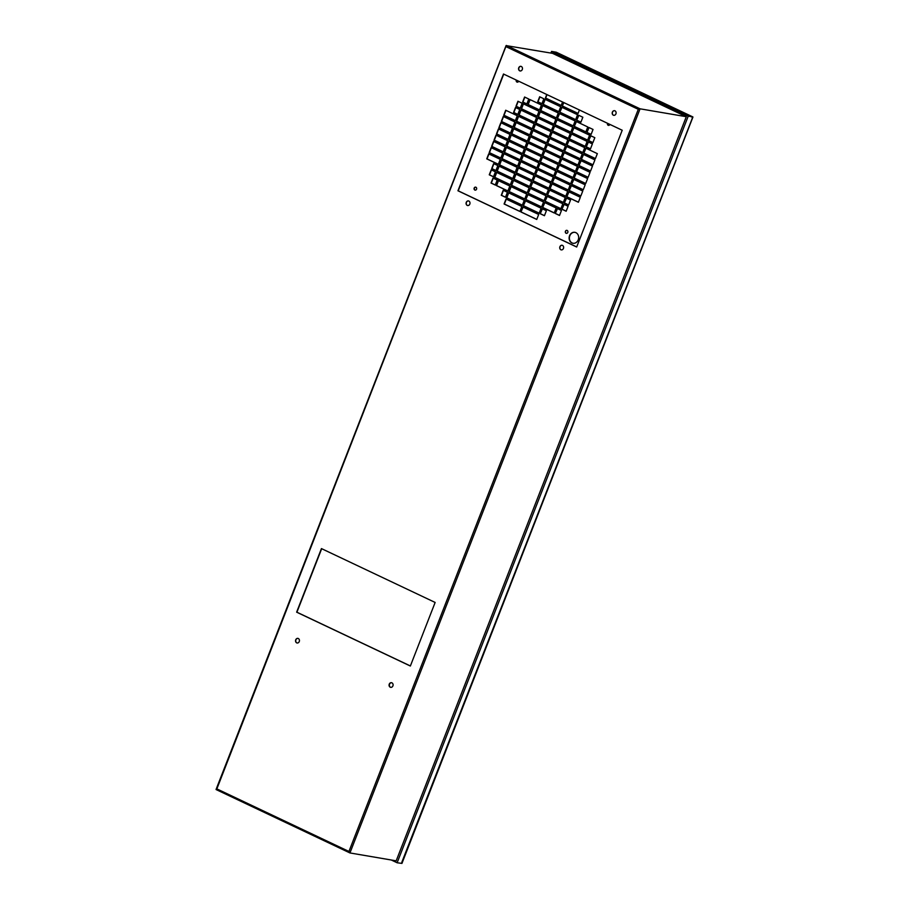 <?xml version="1.0" encoding="UTF-8"?>
<svg xmlns="http://www.w3.org/2000/svg" width="909" height="909" viewBox="0 0 909 909"><rect width="100%" height="100%" fill="white"/><g stroke="black" fill="none" stroke-linecap="round" stroke-linejoin="round"><path stroke-width="1.36" d="M349.783 852.869L216.172 789.58L216.853 788.887L348.942 851.46L349.942 852.949L396.176 860.834L686.295 116.704L552.524 53.336L506.086 45.598L216.069 789.455M686.295 116.704L640.072 108.819L349.942 852.949L216.103 789.557M392.904 685.897A2.363 2.023 -80.3 0 0 391.461 682.693A2.363 2.023 -80.3 0 0 390.665 687.352A2.363 2.023 -80.3 0 0 392.904 685.897M622.211 130.248L503.484 74.015L457.954 190.776L576.681 247.021L622.211 130.248M615.927 113.864A2.363 2.023 -80.3 0 0 614.484 110.671A2.363 2.023 -80.3 0 0 613.689 115.318A2.363 2.023 -80.3 0 0 615.927 113.864M563.455 248.441A2.363 2.023 -80.3 0 0 562.012 245.248A2.363 2.023 -80.3 0 0 561.217 249.895A2.363 2.023 -80.3 0 0 563.455 248.441M522.289 69.504A2.363 2.023 -80.3 0 0 520.834 66.312A2.363 2.023 -80.3 0 0 520.05 70.959A2.363 2.023 -80.3 0 0 522.289 69.504M469.817 204.082A2.363 2.023 -80.3 0 0 468.374 200.889A2.363 2.023 -80.3 0 0 467.578 205.536A2.363 2.023 -80.3 0 0 469.817 204.082M299.266 641.538A2.363 2.023 -80.3 0 0 297.811 638.345A2.363 2.023 -80.3 0 0 297.027 642.993A2.363 2.023 -80.3 0 0 299.266 641.538M435.138 602.451L321.434 548.582L296.641 612.166L410.357 666.024L435.138 602.451M216.172 789.58L216.853 788.887L216.172 789.58M348.942 851.46L638.288 109.319L640.072 108.819L506.302 45.45L216.853 788.887M321.684 548.706L296.913 612.211L410.379 665.956M297.947 638.368A2.363 2.023 -80.3 0 0 297.163 643.004M468.51 200.912A2.363 2.023 -80.3 0 0 467.715 205.559M520.971 66.346A2.363 2.023 -80.3 0 0 520.187 70.982M562.148 245.271A2.363 2.023 -80.3 0 0 561.353 249.918M614.62 110.693A2.363 2.023 -80.3 0 0 613.825 115.341M503.734 74.129L458.227 190.833L576.715 246.953M546.775 94.513L545.4 98.024L561.205 105.512L562.569 102.001M516.289 80.083A1.511 1.295 -80.3 0 0 518.664 81.208L518.664 81.208M607.53 123.294A1.511 1.295 -80.3 0 0 609.905 124.431A1.511 1.295 -80.3 0 0 609.905 124.419M563.625 102.501L562.262 106.012L578.056 113.489L579.419 109.989M544.764 150.894L542.809 155.871L558.615 163.359L560.558 158.371L544.764 150.894M578.238 239.851A5.556 4.761 -80.3 0 0 574.829 232.318A5.556 4.761 -80.3 0 0 569.204 236.999A5.556 4.761 -80.3 0 0 572.954 243.271A5.556 4.761 -80.3 0 0 578.238 239.851M527.334 141.156L529.288 136.168L513.483 128.692L511.54 133.68L527.334 141.156M529.765 134.93L531.708 129.942L515.914 122.454L513.971 127.442L529.765 134.93M524.913 147.394L526.856 142.406L511.051 134.918L509.108 139.906L524.913 147.394M537.06 116.227L539.003 111.239L523.198 103.751L521.255 108.739L537.06 116.227M508.051 139.407L509.994 134.418L498.416 128.93L496.473 133.918L508.051 139.407M532.197 128.692L534.14 123.704L518.346 116.227L516.403 121.204L532.197 128.692M534.628 122.465L536.571 117.477L520.777 109.989L518.834 114.977L534.628 122.465M546.627 142.906L548.57 137.918L532.765 130.441L530.822 135.43L546.627 142.906M549.047 136.68L551.002 131.691L535.196 124.203L533.253 129.192L549.047 136.68M541.764 155.371L543.707 150.394L527.902 142.906L525.959 147.894L541.764 155.371M544.196 149.144L546.139 144.156L530.333 136.668L528.39 141.656L544.196 149.144M556.342 117.977L558.285 112.989L542.491 105.501L540.548 110.489L556.342 117.977M558.774 111.739L560.717 106.762L544.923 99.274L542.968 104.262L558.774 111.739M551.479 130.441L553.422 125.453L537.628 117.977L535.685 122.954L551.479 130.441M553.911 124.215L555.853 119.227L540.06 111.739L538.117 116.727L553.911 124.215M537.469 169.585L535.526 174.573L551.32 182.061L553.274 177.073L537.469 169.585M535.037 175.823L533.094 180.811L548.9 188.288L550.843 183.311L535.037 175.823M542.332 157.121L540.389 162.109L556.183 169.597L558.126 164.609L542.332 157.121M539.901 163.359L537.958 168.347L553.751 175.823L555.694 170.835L539.901 163.359M527.743 194.526L525.8 199.503L541.605 206.991L543.548 202.003L527.743 194.526M525.322 200.753L523.368 205.741L539.173 213.229L541.116 208.241L525.322 200.753M532.606 182.05L530.663 187.038L546.468 194.526L548.411 189.538L532.606 182.05M530.174 188.288L528.231 193.276L544.037 200.764L545.979 195.776L530.174 188.288M515.346 120.715L517.289 115.727L505.699 110.239L503.756 115.227L515.346 120.715M517.778 114.477L519.721 109.489L515.505 107.489L513.562 112.477L517.778 114.477M510.483 133.18L512.426 128.192L500.848 122.704L498.893 127.692L510.483 133.18M512.915 126.942L514.858 121.954L503.268 116.466L501.325 121.454L512.915 126.942M526.845 104.001L528.788 99.024L524.584 97.024L522.641 102.013L526.845 104.001M541.923 103.762L543.866 98.774L539.651 96.774L537.708 101.763L541.923 103.762M520.209 108.239L522.152 103.262L517.937 101.263L515.994 106.251L520.209 108.239M539.491 109.989L541.434 105.012L529.845 99.513L527.902 104.501L539.491 109.989M549.615 138.418L547.673 143.406L563.478 150.894L565.421 145.906L549.615 138.418M552.047 132.191L550.104 137.179L565.909 144.656L567.852 139.668L552.047 132.191M547.184 144.656L545.241 149.644L561.046 157.121L562.989 152.144L547.184 144.656M559.342 113.489L557.399 118.477L573.193 125.965L575.136 120.977L559.342 113.489M561.773 107.251L559.83 112.239L575.624 119.727L577.567 114.739L561.773 107.251M554.479 125.953L552.536 130.941L568.341 138.429L570.284 133.441L554.479 125.953M556.91 119.727L554.967 124.703L570.761 132.191L572.715 127.203L556.91 119.727M585.76 148.156L583.817 153.144L595.395 158.632L597.349 153.644L585.76 148.156M588.191 141.918L586.248 146.906L590.452 148.906L592.395 143.917L588.191 141.918M580.896 160.62L578.953 165.608L590.543 171.097L592.486 166.108L580.896 160.62M583.328 154.394L581.385 159.37L592.975 164.859L594.918 159.882L583.328 154.394M588.839 127.465L586.896 132.441L591.1 134.441L593.043 129.453L588.839 127.465M578.624 115.238L576.681 120.227L580.896 122.226L582.839 117.238L578.624 115.238M590.623 135.691L588.668 140.679L592.884 142.668L594.827 137.679L590.623 135.691M576.192 121.476L574.249 126.453L585.839 131.941L587.782 126.965L576.192 121.476M564.046 152.644L562.103 157.621L577.897 165.108L579.84 160.12L564.046 152.644M566.477 146.406L564.534 151.394L580.328 158.87L582.271 153.894L566.477 146.406M561.614 158.87L559.671 163.859L575.465 171.347L577.408 166.358L561.614 158.87M573.761 127.703L571.818 132.691L587.623 140.179L589.566 135.191L573.761 127.703M578.465 166.858L576.522 171.846L588.112 177.335L590.055 172.346L578.465 166.858M568.909 140.168L566.955 145.156L582.76 152.644L584.703 147.656L568.909 140.168M571.329 133.941L569.386 138.929L585.191 146.406L587.134 141.418L571.329 133.941M567.795 232.409A1.511 1.295 -80.3 0 0 566.875 230.352A1.511 1.295 -80.3 0 0 566.364 233.352A1.511 1.295 -80.3 0 0 567.795 232.409M505.461 197.264L507.415 192.276L503.2 190.276L501.257 195.265L505.461 197.264M498.337 164.347L500.28 159.359L488.69 153.871L486.747 158.859L498.337 164.347M495.905 170.574L497.848 165.586L493.632 163.597L491.689 168.585L495.905 170.574M503.188 151.871L505.143 146.894L493.553 141.406L491.61 146.383L503.188 151.871M500.768 158.109L502.711 153.121L491.121 147.633L489.178 152.621L500.768 158.109M495.257 185.038L497.2 180.05L492.985 178.062L491.042 183.039L495.257 185.038M476.555 189.197A1.511 1.295 -80.3 0 0 475.623 187.14A1.511 1.295 -80.3 0 0 475.123 190.129A1.511 1.295 -80.3 0 0 476.555 189.197M493.473 176.812L495.416 171.824L491.201 169.824L489.258 174.812L493.473 176.812M507.892 191.026L509.835 186.038L498.257 180.55L496.314 185.538L507.892 191.026M568.75 191.788L566.796 196.776L578.385 202.264L580.328 197.276L568.75 191.788M566.318 198.026L564.375 203.002L568.579 205.002L570.534 200.014L566.318 198.026M573.602 179.323L571.659 184.311L583.248 189.799L585.191 184.811L573.602 179.323M571.17 185.55L569.227 190.538L580.817 196.026L582.76 191.038L571.17 185.55M557.24 208.491L555.297 213.479L559.512 215.478L561.455 210.49L557.24 208.491M542.173 208.74L540.23 213.729L544.446 215.717L546.389 210.729L542.173 208.74M563.887 204.252L561.944 209.24L566.159 211.24L568.102 206.252L563.887 204.252M544.605 202.502L542.662 207.491L554.24 212.979L556.183 207.991L544.605 202.502M556.751 171.335L554.808 176.323L570.613 183.811L572.556 178.823L556.751 171.335M554.32 177.573L552.377 182.561L568.182 190.038L570.125 185.061L554.32 177.573M522.891 206.991L520.948 211.979L536.742 219.455L538.685 214.467L522.891 206.991M559.183 165.108L557.24 170.097L573.034 177.573L574.988 172.585L559.183 165.108M547.036 196.276L545.082 201.253L560.887 208.74L562.83 203.752L547.036 196.276M576.033 173.085L574.09 178.073L585.68 183.561L587.623 178.573L576.033 173.085M551.888 183.8L549.945 188.788L565.75 196.276L567.693 191.288L551.888 183.8M549.456 190.038L547.513 195.026L563.319 202.514L565.262 197.526L549.456 190.038M520.05 159.859L521.993 154.871L506.188 147.394L504.245 152.371L520.05 159.859M517.619 166.097L519.562 161.109L503.756 153.621L501.813 158.609L517.619 166.097M519.891 211.479L521.834 206.491L506.029 199.003L504.086 203.991L519.891 211.479M522.482 153.621L524.425 148.644L508.62 141.156L506.677 146.144L522.482 153.621M510.324 184.788L512.267 179.812L496.473 172.324L494.53 177.312L510.324 184.788M505.62 145.645L507.563 140.656L495.984 135.168L494.041 140.156L505.62 145.645M515.187 172.324L517.13 167.336L501.336 159.859L499.382 164.847L515.187 172.324M512.756 178.562L514.699 173.574L498.905 166.086L496.962 171.074L512.756 178.562M534.469 174.073L536.412 169.085L520.618 161.609L518.675 166.597L534.469 174.073M532.038 180.312L533.981 175.323L518.187 167.835L516.244 172.824L532.038 180.312M539.332 161.609L541.275 156.621L525.47 149.144L523.527 154.121L539.332 161.609M536.901 167.847L538.844 162.859L523.05 155.371L521.096 160.359L536.901 167.847M524.754 199.014L526.697 194.026L510.892 186.538L508.949 191.526L524.754 199.014M522.323 205.241L524.266 200.253L508.461 192.776L506.518 197.753L522.323 205.241M529.606 186.538L531.549 181.561L515.755 174.073L513.812 179.062L529.606 186.538M527.175 192.776L529.129 187.788L513.324 180.3L511.381 185.288L527.175 192.776M391.597 682.727A2.363 2.023 -80.3 0 0 390.802 687.363M513.574 180.425L511.653 185.334L527.209 192.708M516.005 174.187L514.085 179.107L529.64 186.47M508.71 192.89L506.79 197.81L522.345 205.173M511.142 186.652L509.222 191.572L524.777 198.935M523.289 155.484L521.38 160.404L536.924 167.767M525.72 149.258L523.811 154.166L539.355 161.541M518.437 167.96L516.517 172.869L532.072 180.243M520.857 161.722L518.948 166.642L534.503 174.005M499.143 166.211L497.234 171.119L512.79 178.494M501.575 159.973L499.666 164.893L515.21 172.255M496.223 135.282L494.314 140.202L505.654 145.576M496.723 172.437L494.803 177.357L510.358 184.72M508.87 141.27L506.949 146.19L522.505 153.553M506.279 199.116L504.359 204.036L519.914 211.411M504.006 153.735L502.086 158.655L517.641 166.017M506.438 147.508L504.518 152.417L520.073 159.791M549.706 190.151L547.513 195.026M547.786 195.071L563.341 202.434M552.138 183.925L549.945 188.788M550.218 188.833L565.773 196.208M576.283 173.21L574.09 178.073M574.363 178.119L585.703 183.493M547.275 196.389L545.082 201.253M545.366 201.309L560.91 208.672M559.433 165.222L557.24 170.097M557.512 170.142L573.068 177.505M523.13 207.104L520.948 211.979M521.221 212.024L536.776 219.387M554.57 177.687L552.377 182.561M552.649 182.607L568.205 189.97M557.001 171.46L554.808 176.323M555.081 176.369L570.636 183.743M544.843 202.616L542.662 207.491M542.934 207.536L554.274 212.911M564.137 204.366L561.944 209.24M562.216 209.286L566.182 211.172M542.423 208.854L540.23 213.729M540.503 213.774L544.468 215.649M557.49 208.604L555.297 213.479M555.569 213.524L559.535 215.399M571.42 185.675L569.227 190.538M569.511 190.583L580.851 195.958M573.852 179.437L571.659 184.311M571.931 184.357L583.271 189.731M566.557 198.139L564.375 203.002M564.648 203.059L568.614 204.934M568.989 191.901L566.796 196.776M567.08 196.821L578.419 202.196M498.496 180.664L496.587 185.584L507.926 190.958M491.451 169.949L489.531 174.858L493.496 176.744M475.759 187.174A1.511 1.295 -80.3 0 0 475.259 190.14M493.235 178.175L491.314 183.095L495.28 184.97M491.371 147.747L489.451 152.667L500.791 158.041M493.803 141.52L491.883 146.44L503.222 151.803M493.882 163.711L491.962 168.631L495.928 170.506M488.94 153.985L487.019 158.905L498.359 164.268M503.438 190.39L501.529 195.31L505.495 197.185M567.011 230.386A1.511 1.295 -80.3 0 0 566.5 233.363M571.579 134.055L569.386 138.929M569.659 138.975L585.214 146.338M569.148 140.293L566.955 145.156M567.239 145.201L582.783 152.576M578.715 166.972L576.522 171.846M576.795 171.892L588.134 177.255M574.011 127.817L571.818 132.691M572.091 132.737L587.646 140.111M561.864 158.984L559.671 163.859M559.944 163.904L575.499 171.267M566.716 146.519L564.534 151.394M564.807 151.439L580.351 158.802M564.296 152.757L562.103 157.621M562.376 157.677L577.931 165.04M576.442 121.59L574.249 126.453M574.522 126.51L585.862 131.873M590.861 135.805L588.668 140.679M588.952 140.725L592.918 142.599M578.874 115.352L576.681 120.227M576.954 120.272L580.919 122.147M589.077 127.578L586.896 132.441M587.169 132.498L591.134 134.373M583.578 154.507L581.385 159.37M581.658 159.427L592.998 164.79M581.146 160.734L578.953 165.608M579.226 165.654L590.566 171.028M588.43 142.043L586.248 146.906M586.521 146.951L590.486 148.837M586.01 148.269L583.817 153.144M584.089 153.189L595.429 158.564M557.16 119.84L554.967 124.703M555.24 124.76L570.795 132.123M554.729 126.067L552.536 130.941M552.808 130.987L568.364 138.361M562.023 107.376L559.83 112.239M560.103 112.284L575.658 119.658M559.592 113.602L557.399 118.477M557.672 118.522L573.227 125.885M547.434 144.77L545.241 149.644M545.525 149.69L561.069 157.052M552.297 132.305L550.104 137.179M550.377 137.225L565.932 144.588M549.865 138.543L547.673 143.406M547.945 143.452L563.5 150.826M530.095 99.638L528.174 104.546L539.514 109.921M518.187 101.376L516.267 106.296L520.232 108.171M539.901 96.899L537.98 101.808L541.946 103.694M524.823 97.138L522.914 102.058L526.879 103.933M503.518 116.591L501.598 121.499L512.937 126.874M501.086 122.817L499.177 127.737L510.517 133.112M515.755 107.614L513.835 112.523L517.8 114.409M505.949 110.353L504.029 115.273L515.369 120.636M530.424 188.402L528.231 193.276M528.504 193.322L544.059 200.684M532.856 182.175L530.663 187.038M530.936 187.084L546.491 194.458M525.561 200.866L523.368 205.741M523.652 205.786L539.196 213.16M527.993 194.64L525.8 199.503M526.072 199.56L541.628 206.922M540.151 163.472L537.958 168.347M538.23 168.392L553.786 175.755M542.571 157.234L540.389 162.109M540.662 162.154L556.217 169.517M535.287 175.937L533.094 180.811M533.367 180.857L548.922 188.22M537.719 169.71L535.526 174.573M535.799 174.619L551.354 181.993M540.31 111.852L538.389 116.772L553.945 124.135M537.878 118.09L535.958 123.01L551.513 130.373M545.161 99.388L543.252 104.308L558.796 111.671M542.73 105.626L540.821 110.534L556.376 117.909M530.583 136.793L528.663 141.702L544.218 149.076M528.152 143.02L526.231 147.94L541.787 155.303M535.446 124.317L533.526 129.237L549.081 136.611M533.015 130.555L531.095 135.475L546.65 142.838M521.016 110.103L519.107 115.023L534.651 122.385M518.584 116.341L516.676 121.261L532.231 128.624M498.655 129.055L496.746 133.964L508.086 139.338M523.448 103.876L521.539 108.785L537.083 116.159M511.301 135.043L509.381 139.952L524.936 147.326M516.164 122.567L514.244 127.487L529.799 134.862M513.733 128.805L511.812 133.725L527.368 141.088M574.965 232.34A5.556 4.761 -80.3 0 0 569.477 237.044A5.556 4.761 -80.3 0 0 573.102 243.294M607.78 123.419A1.511 1.295 -80.3 0 0 608.598 125.374M516.539 80.197A1.511 1.295 -80.3 0 0 517.357 82.151M563.875 102.615L562.262 106.012M562.535 106.058L578.09 113.42M545.002 151.008L542.809 155.871M543.093 155.928L558.637 163.29M547.013 94.638L545.673 98.07L561.228 105.444M550.911 53.063L551.558 51.404L688.227 116.147L397.131 862.766L401.948 863.402L692.931 117.056M688.227 116.147L692.828 116.931L692.147 117.625M551.558 51.404L556.24 52.211L692.897 116.943M397.131 862.766L391.302 860.005M556.16 52.188L692.828 116.931L401.823 862.243M638.288 109.319L506.199 46.757"/></g></svg>
